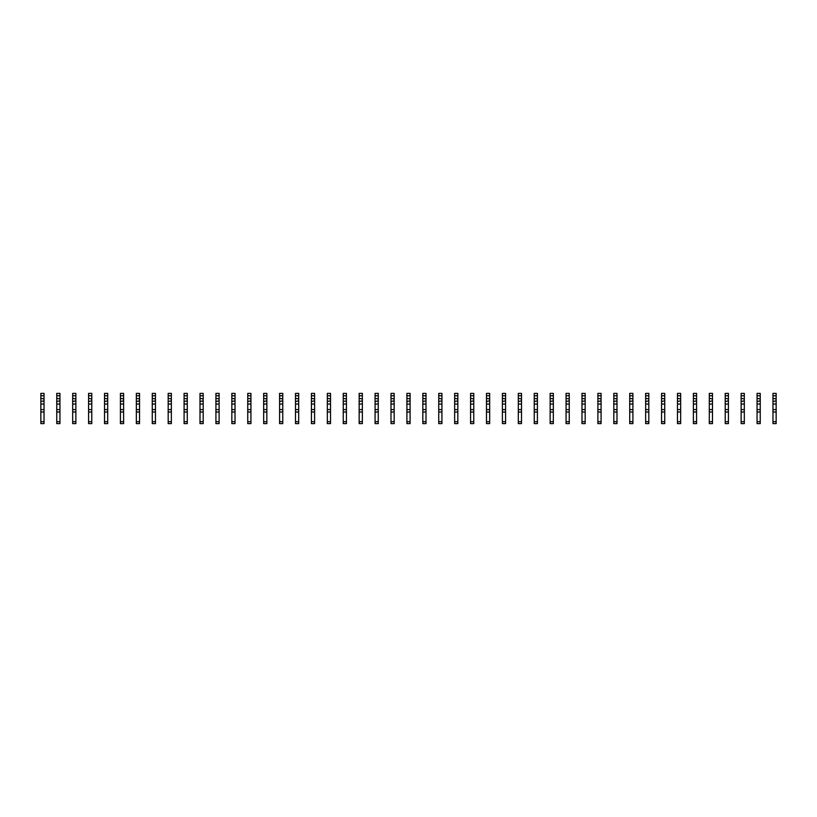 <?xml version="1.0" encoding="UTF-8"?>
<svg xmlns="http://www.w3.org/2000/svg" width="817" height="817" viewBox="0 0 817 817"><rect width="100%" height="100%" fill="white"/><g stroke="black" fill="none" stroke-linecap="round" stroke-linejoin="round"><path stroke-width="1.23" d="M44.036 395.765L40.85 395.765L40.85 393.375L44.036 393.375L44.036 398.318L43.475 398.87L40.85 398.318L40.85 423.625L44.036 423.625L44.036 421.715L40.85 421.715M40.85 395.765L40.85 398.318M44.036 398.318L44.036 401.494L43.475 400.943L40.85 401.494M44.036 401.494L44.036 404.047L40.85 404.047M44.036 404.047L44.036 421.715M44.036 409.613L40.85 409.613M44.036 412.003L40.85 412.003M59.947 395.765L56.761 395.765L56.761 393.375L59.947 393.375L59.947 398.318L59.396 398.87L56.761 398.318L56.761 423.625L59.947 423.625L59.947 421.715L56.761 421.715M56.761 395.765L56.761 398.318M59.947 398.318L59.947 401.494L59.396 400.943L56.761 401.494M59.947 401.494L59.947 404.047L56.761 404.047M59.947 404.047L59.947 421.715M59.947 409.613L56.761 409.613M59.947 412.003L56.761 412.003M75.869 395.765L72.682 395.765L72.682 393.375L75.869 393.375L75.869 398.318L75.307 398.87L72.682 398.318L72.682 423.625L75.869 423.625L75.869 421.715L72.682 421.715M72.682 395.765L72.682 398.318M75.869 398.318L75.869 401.494L75.307 400.943L72.682 401.494M75.869 401.494L75.869 404.047L72.682 404.047M75.869 404.047L75.869 421.715M75.869 409.613L72.682 409.613M75.869 412.003L72.682 412.003M91.78 395.765L88.593 395.765L88.593 393.375L91.78 393.375L91.78 398.318L91.218 398.87L88.593 398.318L88.593 423.625L91.78 423.625L91.78 421.715L88.593 421.715M88.593 395.765L88.593 398.318M91.78 398.318L91.78 401.494L91.218 400.943L88.593 401.494M91.78 401.494L91.78 404.047L88.593 404.047M91.78 404.047L91.78 421.715M91.78 409.613L88.593 409.613M91.78 412.003L88.593 412.003M107.691 395.765L104.515 395.765L104.515 393.375L107.691 393.375L107.691 398.318L107.139 398.87L104.515 398.318L104.515 423.625L107.691 423.625L107.691 421.715L104.515 421.715M104.515 395.765L104.515 398.318M107.691 398.318L107.691 401.494L107.139 400.943L104.515 401.494M107.691 401.494L107.691 404.047L104.515 404.047M107.691 404.047L107.691 421.715M107.691 409.613L104.515 409.613M107.691 412.003L104.515 412.003M123.612 395.765L120.426 395.765L120.426 393.375L123.612 393.375L123.612 398.318L123.05 398.87L120.426 398.318L120.426 423.625L123.612 423.625L123.612 421.715L120.426 421.715M120.426 395.765L120.426 398.318M123.612 398.318L123.612 401.494L123.05 400.943L120.426 401.494M123.612 401.494L123.612 404.047L120.426 404.047M123.612 404.047L123.612 421.715M123.612 409.613L120.426 409.613M123.612 412.003L120.426 412.003M139.523 395.765L136.347 395.765L136.347 393.375L139.523 393.375L139.523 398.318L138.972 398.87L136.347 398.318L136.347 423.625L139.523 423.625L139.523 421.715L136.347 421.715M136.347 395.765L136.347 398.318M139.523 398.318L139.523 401.494L138.972 400.943L136.347 401.494M139.523 401.494L139.523 404.047L136.347 404.047M139.523 404.047L139.523 421.715M139.523 409.613L136.347 409.613M139.523 412.003L136.347 412.003M155.444 395.765L152.258 395.765L152.258 393.375L155.444 393.375L155.444 398.318L154.883 398.87L152.258 398.318L152.258 423.625L155.444 423.625L155.444 421.715L152.258 421.715M152.258 395.765L152.258 398.318M155.444 398.318L155.444 401.494L154.883 400.943L152.258 401.494M155.444 401.494L155.444 404.047L152.258 404.047M155.444 404.047L155.444 421.715M155.444 409.613L152.258 409.613M155.444 412.003L152.258 412.003M171.356 395.765L168.179 395.765L168.179 393.375L171.356 393.375L171.356 398.318L170.804 398.87L168.179 398.318L168.179 423.625L171.356 423.625L171.356 421.715L168.179 421.715M168.179 395.765L168.179 398.318M171.356 398.318L171.356 401.494L170.804 400.943L168.179 401.494M171.356 401.494L171.356 404.047L168.179 404.047M171.356 404.047L171.356 421.715M171.356 409.613L168.179 409.613M171.356 412.003L168.179 412.003M187.277 395.765L184.091 395.765L184.091 393.375L187.277 393.375L187.277 398.318L186.715 398.87L184.091 398.318L184.091 423.625L187.277 423.625L187.277 421.715L184.091 421.715M184.091 395.765L184.091 398.318M187.277 398.318L187.277 401.494L186.715 400.943L184.091 401.494M187.277 401.494L187.277 404.047L184.091 404.047M187.277 404.047L187.277 421.715M187.277 409.613L184.091 409.613M187.277 412.003L184.091 412.003M203.188 395.765L200.002 395.765L200.002 393.375L203.188 393.375L203.188 398.318L202.636 398.87L200.002 398.318L200.002 423.625L203.188 423.625L203.188 421.715L200.002 421.715M200.002 395.765L200.002 398.318M203.188 398.318L203.188 401.494L202.636 400.943L200.002 401.494M203.188 401.494L203.188 404.047L200.002 404.047M203.188 404.047L203.188 421.715M203.188 409.613L200.002 409.613M203.188 412.003L200.002 412.003M219.109 395.765L215.923 395.765L215.923 393.375L219.109 393.375L219.109 398.318L218.547 398.87L215.923 398.318L215.923 423.625L219.109 423.625L219.109 421.715L215.923 421.715M215.923 395.765L215.923 398.318M219.109 398.318L219.109 401.494L218.547 400.943L215.923 401.494M219.109 401.494L219.109 404.047L215.923 404.047M219.109 404.047L219.109 421.715M219.109 409.613L215.923 409.613M219.109 412.003L215.923 412.003M235.02 395.765L231.834 395.765L231.834 393.375L235.02 393.375L235.02 398.318L234.459 398.87L231.834 398.318L231.834 423.625L235.02 423.625L235.02 421.715L231.834 421.715M231.834 395.765L231.834 398.318M235.02 398.318L235.02 401.494L234.459 400.943L231.834 401.494M235.02 401.494L235.02 404.047L231.834 404.047M235.02 404.047L235.02 421.715M235.02 409.613L231.834 409.613M235.02 412.003L231.834 412.003M250.931 395.765L247.755 395.765L247.755 393.375L250.931 393.375L250.931 398.318L250.38 398.87L247.755 398.318L247.755 423.625L250.931 423.625L250.931 421.715L247.755 421.715M247.755 395.765L247.755 398.318M250.931 398.318L250.931 401.494L250.38 400.943L247.755 401.494M250.931 401.494L250.931 404.047L247.755 404.047M250.931 404.047L250.931 421.715M250.931 409.613L247.755 409.613M250.931 412.003L247.755 412.003M266.853 395.765L263.666 395.765L263.666 393.375L266.853 393.375L266.853 398.318L266.291 398.87L263.666 398.318L263.666 423.625L266.853 423.625L266.853 421.715L263.666 421.715M263.666 395.765L263.666 398.318M266.853 398.318L266.853 401.494L266.291 400.943L263.666 401.494M266.853 401.494L266.853 404.047L263.666 404.047M266.853 404.047L266.853 421.715M266.853 409.613L263.666 409.613M266.853 412.003L263.666 412.003M282.764 395.765L279.588 395.765L279.588 393.375L282.764 393.375L282.764 398.318L282.212 398.87L279.588 398.318L279.588 423.625L282.764 423.625L282.764 421.715L279.588 421.715M279.588 395.765L279.588 398.318M282.764 398.318L282.764 401.494L282.212 400.943L279.588 401.494M282.764 401.494L282.764 404.047L279.588 404.047M282.764 404.047L282.764 421.715M282.764 409.613L279.588 409.613M282.764 412.003L279.588 412.003M298.685 395.765L295.499 395.765L295.499 393.375L298.685 393.375L298.685 398.318L298.123 398.87L295.499 398.318L295.499 423.625L298.685 423.625L298.685 421.715L295.499 421.715M295.499 395.765L295.499 398.318M298.685 398.318L298.685 401.494L298.123 400.943L295.499 401.494M298.685 401.494L298.685 404.047L295.499 404.047M298.685 404.047L298.685 421.715M298.685 409.613L295.499 409.613M298.685 412.003L295.499 412.003M314.596 395.765L311.42 395.765L311.42 393.375L314.596 393.375L314.596 398.318L314.045 398.87L311.42 398.318L311.42 423.625L314.596 423.625L314.596 421.715L311.42 421.715M311.42 395.765L311.42 398.318M314.596 398.318L314.596 401.494L314.045 400.943L311.42 401.494M314.596 401.494L314.596 404.047L311.42 404.047M314.596 404.047L314.596 421.715M314.596 409.613L311.42 409.613M314.596 412.003L311.42 412.003M330.517 395.765L327.331 395.765L327.331 393.375L330.517 393.375L330.517 398.318L329.956 398.87L327.331 398.318L327.331 423.625L330.517 423.625L330.517 421.715L327.331 421.715M327.331 395.765L327.331 398.318M330.517 398.318L330.517 401.494L329.956 400.943L327.331 401.494M330.517 401.494L330.517 404.047L327.331 404.047M330.517 404.047L330.517 421.715M330.517 409.613L327.331 409.613M330.517 412.003L327.331 412.003M346.428 395.765L343.242 395.765L343.242 393.375L346.428 393.375L346.428 398.318L345.877 398.87L343.242 398.318L343.242 423.625L346.428 423.625L346.428 421.715L343.242 421.715M343.242 395.765L343.242 398.318M346.428 398.318L346.428 401.494L345.877 400.943L343.242 401.494M346.428 401.494L346.428 404.047L343.242 404.047M346.428 404.047L346.428 421.715M346.428 409.613L343.242 409.613M346.428 412.003L343.242 412.003M362.35 395.765L359.163 395.765L359.163 393.375L362.35 393.375L362.35 398.318L361.788 398.87L359.163 398.318L359.163 423.625L362.35 423.625L362.35 421.715L359.163 421.715M359.163 395.765L359.163 398.318M362.35 398.318L362.35 401.494L361.788 400.943L359.163 401.494M362.35 401.494L362.35 404.047L359.163 404.047M362.35 404.047L362.35 421.715M362.35 409.613L359.163 409.613M362.35 412.003L359.163 412.003M378.261 395.765L375.074 395.765L375.074 393.375L378.261 393.375L378.261 398.318L377.699 398.87L375.074 398.318L375.074 423.625L378.261 423.625L378.261 421.715L375.074 421.715M375.074 395.765L375.074 398.318M378.261 398.318L378.261 401.494L377.699 400.943L375.074 401.494M378.261 401.494L378.261 404.047L375.074 404.047M378.261 404.047L378.261 421.715M378.261 409.613L375.074 409.613M378.261 412.003L375.074 412.003M394.172 395.765L390.996 395.765L390.996 393.375L394.172 393.375L394.172 398.318L393.62 398.87L390.996 398.318L390.996 423.625L394.172 423.625L394.172 421.715L390.996 421.715M390.996 395.765L390.996 398.318M394.172 398.318L394.172 401.494L393.62 400.943L390.996 401.494M394.172 401.494L394.172 404.047L390.996 404.047M394.172 404.047L394.172 421.715M394.172 409.613L390.996 409.613M394.172 412.003L390.996 412.003M410.093 395.765L406.907 395.765L406.907 393.375L410.093 393.375L410.093 398.318L409.531 398.87L406.907 398.318L406.907 423.625L410.093 423.625L410.093 421.715L406.907 421.715M406.907 395.765L406.907 398.318M410.093 398.318L410.093 401.494L409.531 400.943L406.907 401.494M410.093 401.494L410.093 404.047L406.907 404.047M410.093 404.047L410.093 421.715M410.093 409.613L406.907 409.613M410.093 412.003L406.907 412.003M426.004 395.765L422.828 395.765L422.828 393.375L426.004 393.375L426.004 398.318L425.453 398.87L422.828 398.318L422.828 423.625L426.004 423.625L426.004 421.715L422.828 421.715M422.828 395.765L422.828 398.318M426.004 398.318L426.004 401.494L425.453 400.943L422.828 401.494M426.004 401.494L426.004 404.047L422.828 404.047M426.004 404.047L426.004 421.715M426.004 409.613L422.828 409.613M426.004 412.003L422.828 412.003M441.926 395.765L438.739 395.765L438.739 393.375L441.926 393.375L441.926 398.318L441.364 398.87L438.739 398.318L438.739 423.625L441.926 423.625L441.926 421.715L438.739 421.715M438.739 395.765L438.739 398.318M441.926 398.318L441.926 401.494L441.364 400.943L438.739 401.494M441.926 401.494L441.926 404.047L438.739 404.047M441.926 404.047L441.926 421.715M441.926 409.613L438.739 409.613M441.926 412.003L438.739 412.003M457.837 395.765L454.65 395.765L454.65 393.375L457.837 393.375L457.837 398.318L457.285 398.87L454.65 398.318L454.65 423.625L457.837 423.625L457.837 421.715L454.65 421.715M454.65 395.765L454.65 398.318M457.837 398.318L457.837 401.494L457.285 400.943L454.65 401.494M457.837 401.494L457.837 404.047L454.65 404.047M457.837 404.047L457.837 421.715M457.837 409.613L454.65 409.613M457.837 412.003L454.65 412.003M473.758 395.765L470.572 395.765L470.572 393.375L473.758 393.375L473.758 398.318L473.196 398.87L470.572 398.318L470.572 423.625L473.758 423.625L473.758 421.715L470.572 421.715M470.572 395.765L470.572 398.318M473.758 398.318L473.758 401.494L473.196 400.943L470.572 401.494M473.758 401.494L473.758 404.047L470.572 404.047M473.758 404.047L473.758 421.715M473.758 409.613L470.572 409.613M473.758 412.003L470.572 412.003M489.669 395.765L486.483 395.765L486.483 393.375L489.669 393.375L489.669 398.318L489.117 398.87L486.483 398.318L486.483 423.625L489.669 423.625L489.669 421.715L486.483 421.715M486.483 395.765L486.483 398.318M489.669 398.318L489.669 401.494L489.117 400.943L486.483 401.494M489.669 401.494L489.669 404.047L486.483 404.047M489.669 404.047L489.669 421.715M489.669 409.613L486.483 409.613M489.669 412.003L486.483 412.003M505.58 395.765L502.404 395.765L502.404 393.375L505.58 393.375L505.58 398.318L505.029 398.87L502.404 398.318L502.404 423.625L505.58 423.625L505.58 421.715L502.404 421.715M502.404 395.765L502.404 398.318M505.58 398.318L505.58 401.494L505.029 400.943L502.404 401.494M505.58 401.494L505.58 404.047L502.404 404.047M505.58 404.047L505.58 421.715M505.58 409.613L502.404 409.613M505.58 412.003L502.404 412.003M521.501 395.765L518.315 395.765L518.315 393.375L521.501 393.375L521.501 398.318L520.94 398.87L518.315 398.318L518.315 423.625L521.501 423.625L521.501 421.715L518.315 421.715M518.315 395.765L518.315 398.318M521.501 398.318L521.501 401.494L520.94 400.943L518.315 401.494M521.501 401.494L521.501 404.047L518.315 404.047M521.501 404.047L521.501 421.715M521.501 409.613L518.315 409.613M521.501 412.003L518.315 412.003M537.412 395.765L534.236 395.765L534.236 393.375L537.412 393.375L537.412 398.318L536.861 398.87L534.236 398.318L534.236 423.625L537.412 423.625L537.412 421.715L534.236 421.715M534.236 395.765L534.236 398.318M537.412 398.318L537.412 401.494L536.861 400.943L534.236 401.494M537.412 401.494L537.412 404.047L534.236 404.047M537.412 404.047L537.412 421.715M537.412 409.613L534.236 409.613M537.412 412.003L534.236 412.003M553.334 395.765L550.147 395.765L550.147 393.375L553.334 393.375L553.334 398.318L552.772 398.87L550.147 398.318L550.147 423.625L553.334 423.625L553.334 421.715L550.147 421.715M550.147 395.765L550.147 398.318M553.334 398.318L553.334 401.494L552.772 400.943L550.147 401.494M553.334 401.494L553.334 404.047L550.147 404.047M553.334 404.047L553.334 421.715M553.334 409.613L550.147 409.613M553.334 412.003L550.147 412.003M569.245 395.765L566.069 395.765L566.069 393.375L569.245 393.375L569.245 398.318L568.693 398.87L566.069 398.318L566.069 423.625L569.245 423.625L569.245 421.715L566.069 421.715M566.069 395.765L566.069 398.318M569.245 398.318L569.245 401.494L568.693 400.943L566.069 401.494M569.245 401.494L569.245 404.047L566.069 404.047M569.245 404.047L569.245 421.715M569.245 409.613L566.069 409.613M569.245 412.003L566.069 412.003M585.166 395.765L581.98 395.765L581.98 393.375L585.166 393.375L585.166 398.318L584.604 398.87L581.98 398.318L581.98 423.625L585.166 423.625L585.166 421.715L581.98 421.715M581.98 395.765L581.98 398.318M585.166 398.318L585.166 401.494L584.604 400.943L581.98 401.494M585.166 401.494L585.166 404.047L581.98 404.047M585.166 404.047L585.166 421.715M585.166 409.613L581.98 409.613M585.166 412.003L581.98 412.003M601.077 395.765L597.891 395.765L597.891 393.375L601.077 393.375L601.077 398.318L600.526 398.87L597.891 398.318L597.891 423.625L601.077 423.625L601.077 421.715L597.891 421.715M597.891 395.765L597.891 398.318M601.077 398.318L601.077 401.494L600.526 400.943L597.891 401.494M601.077 401.494L601.077 404.047L597.891 404.047M601.077 404.047L601.077 421.715M601.077 409.613L597.891 409.613M601.077 412.003L597.891 412.003M616.998 395.765L613.812 395.765L613.812 393.375L616.998 393.375L616.998 398.318L616.437 398.87L613.812 398.318L613.812 423.625L616.998 423.625L616.998 421.715L613.812 421.715M613.812 395.765L613.812 398.318M616.998 398.318L616.998 401.494L616.437 400.943L613.812 401.494M616.998 401.494L616.998 404.047L613.812 404.047M616.998 404.047L616.998 421.715M616.998 409.613L613.812 409.613M616.998 412.003L613.812 412.003M632.909 395.765L629.723 395.765L629.723 393.375L632.909 393.375L632.909 398.318L632.348 398.87L629.723 398.318L629.723 423.625L632.909 423.625L632.909 421.715L629.723 421.715M629.723 395.765L629.723 398.318M632.909 398.318L632.909 401.494L632.348 400.943L629.723 401.494M632.909 401.494L632.909 404.047L629.723 404.047M632.909 404.047L632.909 421.715M632.909 409.613L629.723 409.613M632.909 412.003L629.723 412.003M648.821 395.765L645.644 395.765L645.644 393.375L648.821 393.375L648.821 398.318L648.269 398.87L645.644 398.318L645.644 423.625L648.821 423.625L648.821 421.715L645.644 421.715M645.644 395.765L645.644 398.318M648.821 398.318L648.821 401.494L648.269 400.943L645.644 401.494M648.821 401.494L648.821 404.047L645.644 404.047M648.821 404.047L648.821 421.715M648.821 409.613L645.644 409.613M648.821 412.003L645.644 412.003M664.742 395.765L661.556 395.765L661.556 393.375L664.742 393.375L664.742 398.318L664.18 398.87L661.556 398.318L661.556 423.625L664.742 423.625L664.742 421.715L661.556 421.715M661.556 395.765L661.556 398.318M664.742 398.318L664.742 401.494L664.18 400.943L661.556 401.494M664.742 401.494L664.742 404.047L661.556 404.047M664.742 404.047L664.742 421.715M664.742 409.613L661.556 409.613M664.742 412.003L661.556 412.003M680.653 395.765L677.477 395.765L677.477 393.375L680.653 393.375L680.653 398.318L680.101 398.87L677.477 398.318L677.477 423.625L680.653 423.625L680.653 421.715L677.477 421.715M677.477 395.765L677.477 398.318M680.653 398.318L680.653 401.494L680.101 400.943L677.477 401.494M680.653 401.494L680.653 404.047L677.477 404.047M680.653 404.047L680.653 421.715M680.653 409.613L677.477 409.613M680.653 412.003L677.477 412.003M696.574 395.765L693.388 395.765L693.388 393.375L696.574 393.375L696.574 398.318L696.013 398.87L693.388 398.318L693.388 423.625L696.574 423.625L696.574 421.715L693.388 421.715M693.388 395.765L693.388 398.318M696.574 398.318L696.574 401.494L696.013 400.943L693.388 401.494M696.574 401.494L696.574 404.047L693.388 404.047M696.574 404.047L696.574 421.715M696.574 409.613L693.388 409.613M696.574 412.003L693.388 412.003M712.485 395.765L709.309 395.765L709.309 393.375L712.485 393.375L712.485 398.318L711.934 398.87L709.309 398.318L709.309 423.625L712.485 423.625L712.485 421.715L709.309 421.715M709.309 395.765L709.309 398.318M712.485 398.318L712.485 401.494L711.934 400.943L709.309 401.494M712.485 401.494L712.485 404.047L709.309 404.047M712.485 404.047L712.485 421.715M712.485 409.613L709.309 409.613M712.485 412.003L709.309 412.003M728.407 395.765L725.22 395.765L725.22 393.375L728.407 393.375L728.407 398.318L727.845 398.87L725.22 398.318L725.22 423.625L728.407 423.625L728.407 421.715L725.22 421.715M725.22 395.765L725.22 398.318M728.407 398.318L728.407 401.494L727.845 400.943L725.22 401.494M728.407 401.494L728.407 404.047L725.22 404.047M728.407 404.047L728.407 421.715M728.407 409.613L725.22 409.613M728.407 412.003L725.22 412.003M744.318 395.765L741.131 395.765L741.131 393.375L744.318 393.375L744.318 398.318L743.766 398.87L741.131 398.318L741.131 423.625L744.318 423.625L744.318 421.715L741.131 421.715M741.131 395.765L741.131 398.318M744.318 398.318L744.318 401.494L743.766 400.943L741.131 401.494M744.318 401.494L744.318 404.047L741.131 404.047M744.318 404.047L744.318 421.715M744.318 409.613L741.131 409.613M744.318 412.003L741.131 412.003M760.239 395.765L757.053 395.765L757.053 393.375L760.239 393.375L760.239 398.318L759.677 398.87L757.053 398.318L757.053 423.625L760.239 423.625L760.239 421.715L757.053 421.715M757.053 395.765L757.053 398.318M760.239 398.318L760.239 401.494L759.677 400.943L757.053 401.494M760.239 401.494L760.239 404.047L757.053 404.047M760.239 404.047L760.239 421.715M760.239 409.613L757.053 409.613M760.239 412.003L757.053 412.003M776.15 395.765L772.964 395.765L772.964 393.375L776.15 393.375L776.15 398.318L775.588 398.87L772.964 398.318L772.964 423.625L776.15 423.625L776.15 421.715L772.964 421.715M772.964 395.765L772.964 398.318M776.15 398.318L776.15 401.494L775.588 400.943L772.964 401.494M776.15 401.494L776.15 404.047L772.964 404.047M776.15 404.047L776.15 421.715M776.15 409.613L772.964 409.613M776.15 412.003L772.964 412.003"/></g></svg>
